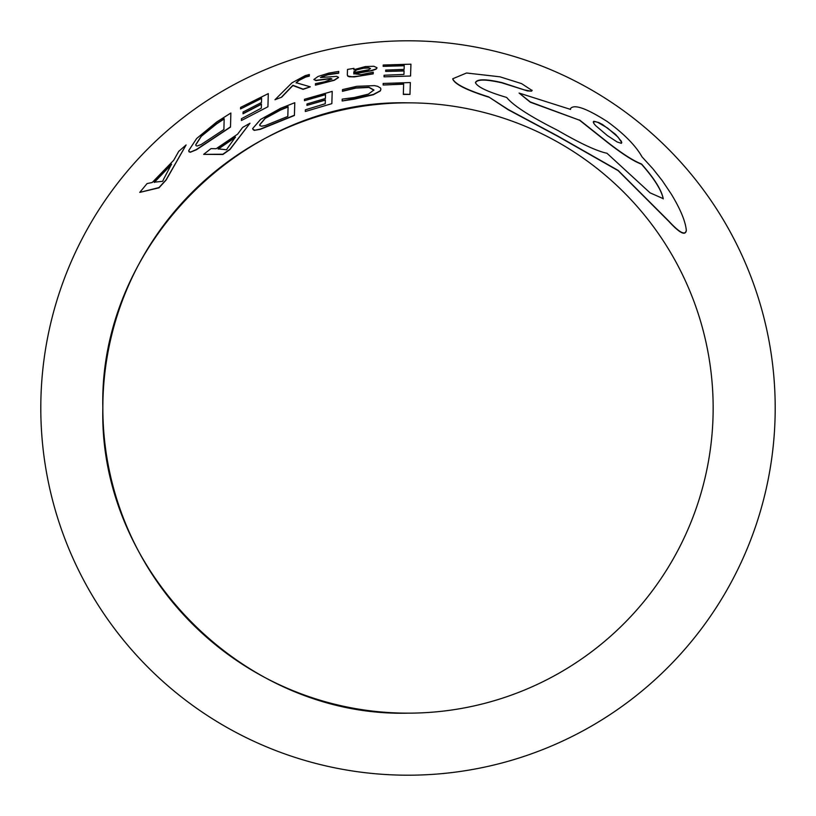 <?xml version="1.0" encoding="UTF-8"?>
<svg xmlns="http://www.w3.org/2000/svg" width="816" height="816" viewBox="0 0 816 816"><rect width="100%" height="100%" fill="white"/><g stroke="black" fill="none" stroke-linecap="round" stroke-linejoin="round"><path stroke-width="1.22" d="M102.847 408C98.634 244.943 244.943 98.634 408 102.847A305.153 305.153 0 0 0 102.847 408A305.153 305.153 0 0 0 408 713.153C244.943 717.366 98.634 571.057 102.847 408M186.079 144.983L166.097 180.061L158.987 187.823L139.74 192.392L158.987 187.578L166.097 179.806L186.079 144.983L178.735 151.358L173.686 160.303L152.235 182.488L147.084 183.569L139.74 192.392M261.61 98.369L240.557 108.936L261.61 98.114L261.477 102.49L243.066 112.006L243.025 113.801L261.436 104.244M267.934 106.498L268.291 93.605L267.934 106.753L241.403 120.523L267.934 106.753M281.673 96.931L292.893 85.282L303.083 89.107L310.294 86.833L303.083 89.362L292.893 85.537L281.673 97.186L274.982 99.725L281.673 97.186M310.294 86.833L296.126 82.722L299.003 80.162L305.653 76.816L309.305 75.888L309.346 74.521L309.305 76.143L305.653 77.071L299.003 80.417L296.126 82.977M338.742 71.4L328.777 73.093L318.046 76.48L313.844 79.509L315.955 80.335L330.49 78.448L331.867 78.917L324.799 81.773L315.466 83.66L315.425 85.139L334.336 80.029L338.528 77.326L336.733 76.357L320.464 77.54L328.114 74.47L338.701 72.94L338.742 71.4L338.701 73.195L328.114 74.725L321.779 76.694M338.528 77.551L334.336 80.284L315.425 85.139M331.867 79.172L330.49 78.693L315.955 80.58L313.844 79.54M373.259 72.185L361.172 74.654L353.777 73.715L370.78 70.686L375.941 69.013L376.982 67.718L373.881 66.269L365.395 66.555L354.083 69.635L353.95 68.36L347.494 69.442L347.33 74.929L348.106 76.133L352.114 76.735L360.529 75.939L373.218 73.613L373.259 72.185L373.218 73.868L354.328 76.898L349.299 76.786L347.82 76.194L347.33 74.98M353.95 68.36L353.909 69.911M376.982 67.973L376.094 69.176L371.657 70.737L353.777 73.96M294.78 102.704L280.612 108.314L260.569 119.452L252.664 128.551L253.103 129.693L255.255 130.162L260.304 129.091L294.413 115.24L294.78 102.704L294.413 115.484L260.304 129.346L254.133 130.366L252.664 128.663M403.655 84.15L383.143 85.037L403.655 83.895L403.328 94.421L409.979 94.401L410.346 82.559L383.183 83.456L383.143 84.782M380.909 89.168L380.378 90.902L373.32 94.738L354.348 99.124L342.159 100.99L373.32 94.483L380.215 90.841L380.909 89.23L380.511 87.985L377.553 86.282L374.432 85.629L356.786 86.323L342.506 89.597L342.455 91.321L355.776 88.087L368.975 87.465L373.922 90.229M325.523 94.666L304.47 100.694L325.523 94.411L325.4 98.481L306.979 103.969L306.938 105.376L325.36 100.113M331.847 103.397L332.214 91.382L331.847 103.652L305.317 111.506L331.847 103.652M249.992 123.226L230.01 149.45L222.901 154.479L203.653 154.357L222.901 154.224L230.01 149.195L249.992 123.226L242.648 127.418L237.599 134.181L216.148 148.726L210.997 148.614L203.653 154.357M404.236 65.759L383.183 66.351L404.236 65.504L404.114 69.401L385.693 70.084L385.652 71.42L404.073 70.982M410.56 75.766L410.927 64.178L410.56 76.021L384.03 76.837L410.56 76.021M230.867 113.016L216.699 121.982L196.656 138.496L188.751 150.521L189.19 151.745L190.791 151.949L196.391 149.512L230.5 126.857L230.867 113.016L230.5 127.102L196.391 149.767L190.301 152.255L188.986 151.776L188.751 150.664M488.651 97.124C466.619 90.188 454.655 84.15 452.747 79.009L452.747 78.764C454.665 83.895 466.63 89.933 488.651 96.88L508.225 109.762L557.889 136.343L618.151 170.666L668.804 221.36C679.544 233.019 685.379 236.079 686.317 230.54L686.317 230.285C685.42 221.177 680.381 209.069 671.221 193.984L662.306 180.713L652.882 168.749L642.049 156.896C635.735 145.687 624.199 133.936 607.441 121.666C586.612 108.385 574.321 103.989 570.557 108.487L570.537 109.415L519.078 93.055L530.288 101.959L579.544 120.217L530.288 102.214L519.078 93.055M579.544 119.972L606.92 141.709C621.823 153.418 633.349 160.844 641.509 163.975C654.269 178.378 661.511 189.944 663.235 198.655L650.046 192.831L606.992 153.275C596.68 151.072 580.237 143.432 557.675 130.346C530.033 116.402 513.06 105.448 506.736 97.492L503.809 96.574C486.601 91.341 477.146 86.68 475.453 82.61C476.911 78.907 485.775 78.907 502.013 82.62L524.402 89.923L530.329 91.035L532.124 90.28L531.553 91.147L527.473 90.933L502.013 82.875C485.816 79.162 476.962 79.162 475.453 82.865M663.235 198.91C661.531 190.22 654.289 178.663 641.509 164.23C633.389 161.119 621.853 153.694 606.92 141.964L579.544 120.217M40.8 408A367.2 367.2 0 0 1 408 40.8A367.2 367.2 0 0 1 775.2 408A367.2 367.2 0 0 1 408 775.2A367.2 367.2 0 0 1 40.8 408M403.328 94.166L409.979 94.401M409.979 94.146L410.346 82.559M342.455 91.066L355.776 87.842L368.975 87.21L373.922 89.984L368.404 94.126L354.328 97.502L342.21 99.124L342.159 100.735M332.214 91.382L304.511 99.277L304.47 100.694M306.938 105.376L325.36 99.868L325.237 103.734L305.357 109.823L305.317 111.251M265.2 125.562L287.813 116.433L288.089 106.682L280.612 109.752L265.261 118.116L259.651 124.797L259.937 125.664L261.64 126.215L265.2 125.562M259.661 124.991L265.261 118.361L280.612 110.007L288.089 106.937M227.593 148.073L235.447 137.078L218.168 148.869L226.573 149.777L227.593 148.073M218.168 149.124L235.447 137.323M410.927 64.178L383.224 65.025L383.183 66.351M385.652 71.42L404.073 70.727L403.951 74.44L384.071 75.245L384.03 76.582M356.663 69.625L353.838 71.777L353.818 72.583L368.689 69.768L370.433 68.503L368.597 67.748L363.681 67.973L356.663 69.88L363.681 68.218L368.597 68.003L370.433 68.768M353.818 72.838L353.838 72.032L356.663 69.88M309.346 74.521L305.184 75.653L291.975 82.824L274.982 99.725M268.291 93.605L240.598 107.406L240.557 108.936M243.025 113.546L261.436 103.989L261.324 108.171L241.444 118.708L241.403 120.278M201.287 144.452L223.89 129.53L224.176 118.697L216.699 123.573L201.348 136.017L195.738 144.687L196.013 145.687L197.084 146.033L201.287 144.452M195.738 144.932L201.348 136.272L216.699 123.828L224.176 118.942M163.679 179.02L171.533 164.169L154.244 182.192L162.659 181.315L163.679 179.02M154.244 182.447L171.533 164.424M532.124 90.515L521.577 83.63L499.973 76.816L466.538 73.001L452.747 78.764M488.651 96.88L508.225 109.517L557.889 136.099L618.151 170.422L668.804 221.105C679.514 232.723 685.348 235.793 686.317 230.285L686.317 230.54M593.273 122.104L595.496 121.615L597.975 122.461L607.645 128.112L618.079 137.17L621.802 142.657M607.441 135.64L617.171 141.974L621.343 143.33L621.425 141.341L615.55 134.354L602.575 124.552L598.699 122.522L593.762 121.278L593.263 121.992L593.813 123.369L595.537 125.531L607.441 135.64M408 713.153A305.153 305.153 0 0 0 713.153 408A305.153 305.153 0 0 0 408 102.847"/></g></svg>
